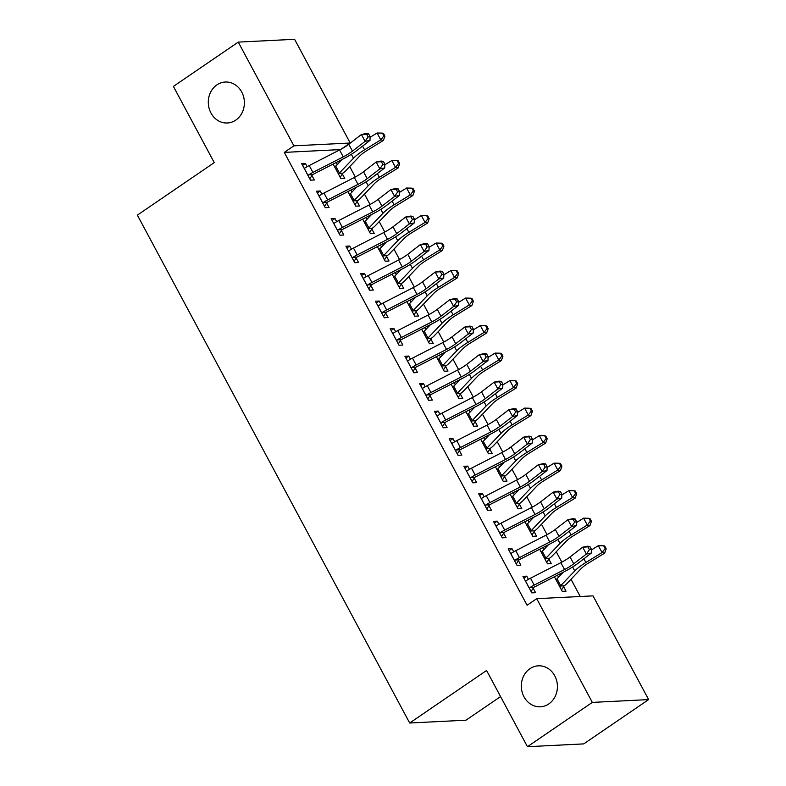 <?xml version="1.0" encoding="UTF-8"?>
<svg xmlns="http://www.w3.org/2000/svg" width="786" height="786" viewBox="0 0 786 786"><rect width="100%" height="100%" fill="white"/><g stroke="black" fill="none" stroke-linecap="round" stroke-linejoin="round"><path stroke-width="1.18" d="M529.931 668.699A20.505 18.039 87.1 0 1 538.351 665.821A20.505 18.039 87.1 0 1 556.596 680.43A20.505 18.039 87.1 0 1 548.815 703.912A20.505 18.039 87.1 0 1 540.395 706.791A20.505 18.039 87.1 0 1 522.15 692.181A20.505 18.039 87.1 0 1 529.931 668.699M216.897 84.898A20.505 18.039 87.1 0 1 225.317 82.019A20.505 18.039 87.1 0 1 243.562 96.629A20.505 18.039 87.1 0 1 235.78 120.111A20.505 18.039 87.1 0 1 227.36 122.989A20.505 18.039 87.1 0 1 209.115 108.38A20.505 18.039 87.1 0 1 216.897 84.898M580.235 596.505L570.99 579.262M561.813 562.147L556.242 551.752M547.056 534.637L541.485 524.242M532.309 507.127L526.738 496.732M517.561 479.617L511.981 469.222M502.804 452.097L497.233 441.703M488.057 424.587L482.476 414.193M473.3 397.077L467.729 386.683M458.552 369.567L452.972 359.173M443.795 342.057L438.224 331.663M429.048 314.538L423.477 304.143M414.291 287.028L408.72 276.633M399.543 259.518L393.973 249.123M384.786 232.008L379.216 221.613M370.039 204.498L364.468 194.103M355.292 176.978L349.711 166.583M593.027 595.867L648.637 699.589L592.32 702.399L536.7 598.677L593.027 595.867M592.32 702.399L527.435 746.7L583.752 743.89L648.637 699.589M500.564 696.583L466 720.192L409.683 723.002L137.363 215.128L214.254 162.623L173.392 86.411L238.276 42.11L294.593 39.3L350.212 143.023L293.885 145.832L238.276 42.11M341.655 148.859L350.212 143.023M542.723 547.675L543.794 549.679M548.883 559.17L551.281 563.641L547.478 563.827L539.658 549.247M509.132 550.603L511.991 548.648L508.178 548.844L517.031 565.35L520.833 565.154L518.446 560.693M511.991 548.648L513.69 551.821M513.219 492.655L514.29 494.649M519.379 504.15L521.776 508.611L517.974 508.807L510.153 494.227M479.627 495.583L482.486 493.628L478.674 493.814L487.526 510.32L491.338 510.134L488.941 505.663M482.486 493.628L484.186 496.801M483.714 437.625L484.785 439.629M489.875 449.13L492.272 453.591L488.47 453.777L480.649 439.197M450.123 440.553L452.982 438.598L449.17 438.794L458.022 455.3L461.834 455.114L459.437 450.643M452.982 438.598L454.681 441.781M454.21 382.605L455.281 384.6M460.38 394.1L462.767 398.571L458.965 398.757L451.144 384.177M420.618 385.533L423.477 383.578L419.675 383.765L428.517 400.28L432.329 400.084L429.932 395.623M423.477 383.578L425.177 386.751M424.705 327.585L425.776 329.58M430.875 339.08L433.263 343.541L429.461 343.737L421.64 329.157M391.114 330.503L393.973 328.558L390.17 328.745L399.023 345.25L402.825 345.064L400.428 340.593M393.973 328.558L395.672 331.731M395.201 272.555L396.272 274.56M401.371 284.051L403.758 288.521L399.956 288.708L392.135 274.127M361.609 275.483L364.468 273.528L360.666 273.725L369.518 290.231L373.321 290.034L370.923 285.573M364.468 273.528L366.168 276.701M365.696 217.535L366.767 219.53M371.866 229.031L374.264 233.491L370.452 233.688L362.641 219.107M332.105 220.463L334.964 218.508L331.161 218.695L340.014 235.201L343.816 235.014L341.419 230.544M334.964 218.508L336.663 221.681M336.202 162.506L337.273 164.51M342.362 174.011L344.759 178.471L340.947 178.658L333.136 164.078M302.6 165.433L305.459 163.478L301.657 163.675L310.509 180.181L314.312 179.994L311.914 175.524M305.459 163.478L307.159 166.652M340.289 149.595L284.277 152.396L527.092 605.24L536.7 598.677M317.357 192.943L320.216 190.998L316.404 191.185L325.257 207.691L329.069 207.504L326.671 203.034M320.216 190.998L321.916 194.171M350.949 190.025L352.02 192.02M357.109 201.521L359.507 205.981L355.704 206.178L347.884 191.597M346.862 247.973L349.721 246.018L345.909 246.205L354.761 262.721L358.563 262.524L356.176 258.063M349.721 246.018L351.421 249.191M380.453 245.045L381.524 247.04M386.614 256.541L389.011 261.011L385.209 261.198L377.388 246.617M376.356 302.993L379.225 301.038L375.413 301.235L384.266 317.74L388.068 317.554L385.68 313.083M379.225 301.038L380.925 304.221M409.958 300.065L411.029 302.07M416.118 311.57L418.516 316.031L414.713 316.218L406.893 301.637M405.861 358.023L408.72 356.068L404.918 356.255L413.77 372.76L417.572 372.574L415.185 368.103M408.72 356.068L410.43 359.241M439.462 355.095L440.533 357.09M445.623 366.59L448.02 371.051L444.208 371.247L436.397 356.667M435.365 413.043L438.224 411.088L434.422 411.284L443.275 427.79L447.077 427.594L444.689 423.133M438.224 411.088L439.934 414.261M468.967 410.115L470.038 412.119M475.127 421.61L477.524 426.081L473.712 426.267L465.901 411.687M464.87 468.063L467.729 466.118L463.927 466.304L472.779 482.81L476.581 482.624L474.184 478.153M467.729 466.118L469.429 469.291M498.471 465.145L499.542 467.139M504.632 476.64L507.029 481.101L503.217 481.297L495.406 466.717M494.374 523.093L497.233 521.138L493.431 521.324L502.283 537.84L506.086 537.644L503.688 533.183M497.233 521.138L498.933 524.311M527.966 520.165L529.037 522.159M534.136 531.66L536.533 536.131L532.721 536.317L524.91 521.737M523.879 578.113L526.738 576.158L522.936 576.354L531.788 592.86L535.59 592.673L533.193 588.203M526.738 576.158L528.438 579.341M557.471 575.185L558.541 577.189M563.641 586.69L566.028 591.151L562.226 591.337L554.405 576.757M284.277 152.396L293.885 145.832M527.435 746.7L486.573 670.487L409.683 723.002M308.112 175.71L308.702 174.846A11.21 2.525 -28.2 0 1 312.907 172.419L343.256 156.856A16.025 3.616 151.8 0 0 352.452 151.138L365.097 141.382L361.413 134.504L366.286 133.541L368.624 133.816L366.669 134.2L368.143 136.951L370.098 136.567L368.624 133.816M366.669 134.2L361.413 134.504L348.768 144.26A16.025 3.616 151.8 0 1 339.572 149.979L309.222 165.541A11.21 2.525 -28.2 0 0 305.007 167.968L304.054 168.135M368.143 136.951L365.097 141.382L369.98 140.419L357.335 150.165A24.032 5.423 -28.2 0 1 343.541 158.743L313.192 174.305A3.203 0.727 151.8 0 0 312.553 174.659L309.772 178.795M308.702 174.846L312.553 174.659M369.98 140.419L370.098 136.567M342.912 173.146A11.21 2.525 151.8 0 0 345.722 170.778L359.772 156.031A16.025 3.616 -28.2 0 1 367.19 150.401L383.372 140.468L380.778 139.879L364.596 149.802A24.032 5.423 151.8 0 0 353.464 158.251L339.414 172.999A3.203 0.727 -28.2 0 1 339.051 173.333L342.912 173.146L340.21 177.282M342.008 159.529L335.73 166.121A3.203 0.727 -28.2 0 1 335.367 166.455L334.492 166.622M338.56 174.197L339.051 173.333M383.892 135.88L384.934 136.116L383.46 133.365L382.418 133.129L383.892 135.88L380.778 139.879L377.093 133.001L370.078 137.304M377.093 133.001L382.418 133.129M384.934 136.116L383.372 140.468M322.869 203.23L323.449 202.366A11.21 2.525 -28.2 0 1 327.664 199.929L358.013 184.366A16.025 3.616 151.8 0 0 367.209 178.648L379.854 168.892L376.16 162.014L381.043 161.051L383.372 161.326L381.426 161.71L382.9 164.461L384.845 164.078L383.372 161.326M381.426 161.71L376.16 162.014L363.515 171.77A16.025 3.616 151.8 0 1 354.319 177.489L323.97 193.051A11.21 2.525 -28.2 0 0 319.764 195.488L318.802 195.655M382.9 164.461L379.854 168.892L384.727 167.929L372.083 177.675A24.032 5.423 -28.2 0 1 358.288 186.253L327.939 201.825A3.203 0.727 151.8 0 0 327.3 202.169L324.52 206.315M323.449 202.366L327.3 202.169M384.727 167.929L384.845 164.078M337.616 230.74L338.206 229.876A11.21 2.525 -28.2 0 1 342.411 227.439L372.76 211.876A16.025 3.616 151.8 0 0 381.957 206.158L394.601 196.402L390.917 189.524L395.79 188.561L398.129 188.837L396.173 189.23L397.647 191.981L399.602 191.588L398.129 188.837M396.173 189.23L390.917 189.524L378.272 199.28A16.025 3.616 151.8 0 1 369.076 204.999L338.727 220.561A11.21 2.525 -28.2 0 0 334.512 222.998L333.559 223.165M397.647 191.981L394.601 196.402L399.475 195.439L386.84 205.195A24.032 5.423 -28.2 0 1 373.036 213.772L342.696 229.335A3.203 0.727 151.8 0 0 342.057 229.679L339.267 233.825M338.206 229.876L342.057 229.679M399.475 195.439L399.602 191.588M357.659 200.656A11.21 2.525 151.8 0 0 360.469 198.288L374.519 183.541A16.025 3.616 -28.2 0 1 381.947 177.911L398.119 167.978L395.525 167.389L379.353 177.322A24.032 5.423 151.8 0 0 368.212 185.761L354.172 200.509A3.203 0.727 -28.2 0 1 353.808 200.843L357.659 200.656L354.958 204.792M356.756 187.039L350.477 193.631A3.203 0.727 -28.2 0 1 350.124 193.965L349.249 194.132M353.307 201.707L353.808 200.843M398.649 163.39L399.681 163.626L398.207 160.875L397.166 160.639L398.649 163.39L395.525 167.389L391.841 160.511L384.826 164.814M391.841 160.511L397.166 160.639M399.681 163.626L398.119 167.978M372.417 228.166A11.21 2.525 151.8 0 0 375.227 225.808L389.276 211.051A16.025 3.616 -28.2 0 1 396.694 205.421L412.876 195.498L410.282 194.899L394.1 204.832A24.032 5.423 151.8 0 0 382.969 213.271L368.919 228.028A3.203 0.727 -28.2 0 1 368.555 228.362L372.417 228.166L369.715 232.302M371.513 214.549L365.235 221.151A3.203 0.727 -28.2 0 1 364.871 221.485L363.997 221.642M368.054 229.217L368.555 228.362M413.397 190.9L414.438 191.136L412.955 188.385L411.923 188.149L413.397 190.9L410.282 194.899L406.598 188.021L399.573 192.324M406.598 188.021L411.923 188.149M414.438 191.136L412.876 195.498M352.364 258.25L352.953 257.386A11.21 2.525 -28.2 0 1 357.168 254.949L387.508 239.386A16.025 3.616 151.8 0 0 396.714 233.668L409.349 223.922L405.664 217.034L410.547 216.071L412.876 216.346L410.921 216.739L412.404 219.491L414.35 219.097L412.876 216.346M410.921 216.739L405.664 217.034L393.02 226.79A16.025 3.616 151.8 0 1 383.823 232.509L353.474 248.071A11.21 2.525 -28.2 0 0 349.269 250.508L348.306 250.675M412.404 219.491L409.349 223.922L414.232 222.949L401.587 232.705A24.032 5.423 -28.2 0 1 387.793 241.282L357.443 256.845A3.203 0.727 151.8 0 0 356.805 257.189L354.024 261.335M352.953 257.386L356.805 257.189M414.232 222.949L414.35 219.097M367.121 285.76L367.71 284.896A11.21 2.525 -28.2 0 1 371.916 282.469L402.265 266.896A16.025 3.616 151.8 0 0 411.461 261.178L424.106 251.432L420.422 244.554L425.295 243.581L427.633 243.866L425.678 244.25L427.152 247.001L429.107 246.617L427.633 243.866M425.678 244.25L420.422 244.554L407.777 254.3A16.025 3.616 151.8 0 1 398.581 260.019L368.231 275.591A11.21 2.525 -28.2 0 0 364.016 278.018L363.053 278.185M427.152 247.001L424.106 251.432L428.979 250.459L416.334 260.215A24.032 5.423 -28.2 0 1 402.54 268.792L372.2 284.355A3.203 0.727 151.8 0 0 371.562 284.709L368.772 288.845M367.71 284.896L371.562 284.709M428.979 250.459L429.107 246.617M387.164 255.676A11.21 2.525 151.8 0 0 389.974 253.318L404.024 238.561A16.025 3.616 -28.2 0 1 411.451 232.931L427.623 223.008L425.03 222.409L408.858 232.342A24.032 5.423 151.8 0 0 397.716 240.781L383.676 255.538A3.203 0.727 -28.2 0 1 383.313 255.872L387.164 255.676L384.462 259.822M386.26 242.068L379.982 248.661A3.203 0.727 -28.2 0 1 379.618 248.995L378.754 249.152M382.811 256.727L383.313 255.872M428.144 218.41L429.185 218.655L427.712 215.904L426.67 215.659L428.144 218.41L425.03 222.409L421.345 215.531L414.33 219.844M421.345 215.531L426.67 215.659M429.185 218.655L427.623 223.008M401.921 283.186A11.21 2.525 151.8 0 0 404.731 280.828L418.781 266.081A16.025 3.616 -28.2 0 1 426.199 260.451L442.38 250.518L439.787 249.928L423.605 259.852A24.032 5.423 151.8 0 0 412.473 268.301L398.423 283.048A3.203 0.727 -28.2 0 1 398.06 283.382L401.921 283.186L399.219 287.332M401.017 269.578L394.739 276.171A3.203 0.727 -28.2 0 1 394.375 276.505L393.501 276.672M397.559 284.247L398.06 283.382M442.901 245.93L443.933 246.165L442.459 243.414L441.427 243.179L442.901 245.93L439.787 249.928L436.092 243.041L429.077 247.354M436.092 243.041L441.427 243.179M443.933 246.165L442.38 250.518M381.868 313.27L382.458 312.406A11.21 2.525 -28.2 0 1 386.673 309.979L417.012 294.416A16.025 3.616 151.8 0 0 426.209 288.698L438.853 278.942L435.169 272.064L440.042 271.101L442.38 271.376L440.425 271.76L441.909 274.51L443.854 274.127L442.38 271.376M440.425 271.76L435.169 272.064L422.524 281.82A16.025 3.616 151.8 0 1 413.328 287.538L382.979 303.101A11.21 2.525 -28.2 0 0 378.773 305.528L377.811 305.695M441.909 274.51L438.853 278.942L443.736 277.979L431.092 287.725A24.032 5.423 -28.2 0 1 417.297 296.302L386.948 311.865A3.203 0.727 151.8 0 0 386.309 312.219L383.529 316.355M382.458 312.406L386.309 312.219M443.736 277.979L443.854 274.127M416.668 310.706A11.21 2.525 151.8 0 0 419.478 308.338L433.528 293.591A16.025 3.616 -28.2 0 1 440.946 287.961L457.128 278.028L454.534 277.438L438.352 287.362A24.032 5.423 151.8 0 0 427.22 295.811L413.171 310.558A3.203 0.727 -28.2 0 1 412.817 310.892L416.668 310.706L413.967 314.842M415.765 297.088L409.486 303.681A3.203 0.727 -28.2 0 1 409.123 304.015L408.248 304.182M412.316 311.757L412.817 310.892M457.649 273.44L458.69 273.675L457.216 270.924L456.175 270.689L457.649 273.44L454.534 277.438L450.85 270.561L443.835 274.864M450.85 270.561L456.175 270.689M458.69 273.675L457.128 278.028M396.625 340.79L397.205 339.925A11.21 2.525 -28.2 0 1 401.42 337.489L431.769 321.926A16.025 3.616 151.8 0 0 440.966 316.208L453.61 306.452L449.916 299.574L454.799 298.611L457.128 298.886L455.182 299.27L456.656 302.02L458.611 301.637L457.128 298.886M455.182 299.27L449.916 299.574L437.281 309.33A16.025 3.616 151.8 0 1 428.075 315.048L397.736 330.611A11.21 2.525 -28.2 0 0 393.521 333.048L392.558 333.215M456.656 302.02L453.61 306.452L458.484 305.489L445.839 315.235A24.032 5.423 -28.2 0 1 432.045 323.812L401.705 339.385A3.203 0.727 151.8 0 0 401.066 339.729L398.276 343.875M397.205 339.925L401.066 339.729M458.484 305.489L458.611 301.637M431.416 338.216A11.21 2.525 151.8 0 0 434.236 335.848L448.275 321.101A16.025 3.616 -28.2 0 1 455.703 315.471L471.885 305.538L469.291 304.948L453.109 314.881A24.032 5.423 151.8 0 0 441.978 323.321L427.928 338.068A3.203 0.727 -28.2 0 1 427.564 338.402L431.416 338.216L428.724 342.352M430.522 324.598L424.244 331.191A3.203 0.727 -28.2 0 1 423.88 331.525L423.006 331.692M427.063 339.267L427.564 338.402M472.406 300.95L473.437 301.185L471.964 298.434L470.932 298.199L472.406 300.95L469.291 304.948L465.597 298.071L458.582 302.374M465.597 298.071L470.932 298.199M473.437 301.185L471.885 305.538M411.373 368.3L411.962 367.435A11.21 2.525 -28.2 0 1 416.167 364.999L446.517 349.436A16.025 3.616 151.8 0 0 455.713 343.718L468.358 333.962L464.673 327.084L469.547 326.121L471.885 326.396L469.93 326.789L471.404 329.54L473.359 329.147L471.885 326.396M469.93 326.789L464.673 327.084L452.029 336.84A16.025 3.616 151.8 0 1 442.832 342.558L412.483 358.121A11.21 2.525 -28.2 0 0 408.278 360.558L407.315 360.725M471.404 329.54L468.358 333.962L473.241 332.999L460.596 342.755A24.032 5.423 -28.2 0 1 446.802 351.332L416.452 366.895A3.203 0.727 151.8 0 0 415.814 367.239L413.033 371.385M411.962 367.435L415.814 367.239M473.241 332.999L473.359 329.147M446.173 365.726A11.21 2.525 151.8 0 0 448.983 363.368L463.033 348.611A16.025 3.616 -28.2 0 1 470.45 342.981L486.632 333.058L484.038 332.458L467.857 342.391A24.032 5.423 151.8 0 0 456.725 350.831L442.675 365.588A3.203 0.727 -28.2 0 1 442.322 365.922L446.173 365.726L443.471 369.862M445.269 352.108L438.991 358.711A3.203 0.727 -28.2 0 1 438.627 359.045L437.753 359.202M441.82 366.777L442.322 365.922M487.153 328.46L488.194 328.695L486.721 325.944L485.679 325.709L487.153 328.46L484.038 332.458L480.354 325.581L473.339 329.884M480.354 325.581L485.679 325.709M488.194 328.695L486.632 333.058M426.13 395.81L426.71 394.945A11.21 2.525 -28.2 0 1 430.925 392.509L461.274 376.946A16.025 3.616 151.8 0 0 470.47 371.228L483.115 361.481L479.421 354.594L484.304 353.631L486.632 353.906L484.687 354.299L486.161 357.05L488.106 356.657L486.632 353.906M484.687 354.299L479.421 354.594L466.776 364.35A16.025 3.616 151.8 0 1 457.58 370.068L427.24 385.631A11.21 2.525 -28.2 0 0 423.025 388.068L422.062 388.235M486.161 357.05L483.115 361.481L487.988 360.509L475.343 370.265A24.032 5.423 -28.2 0 1 461.549 378.842L431.2 394.405A3.203 0.727 151.8 0 0 430.571 394.749L427.781 398.895M426.71 394.945L430.571 394.749M487.988 360.509L488.106 356.657M460.92 393.236A11.21 2.525 151.8 0 0 463.74 390.878L477.78 376.121A16.025 3.616 -28.2 0 1 485.208 370.491L501.389 360.568L498.796 359.968L482.614 369.901A24.032 5.423 151.8 0 0 471.482 378.341L457.432 393.098A3.203 0.727 -28.2 0 1 457.069 393.432L460.92 393.236L458.228 397.382M460.026 379.628L453.738 386.221A3.203 0.727 -28.2 0 1 453.384 386.555L452.51 386.712M456.568 394.287L457.069 393.432M501.91 355.97L502.942 356.215L501.468 353.464L500.436 353.219L501.91 355.97L498.796 359.968L495.101 353.091L488.086 357.404M495.101 353.091L500.436 353.219M502.942 356.215L501.389 360.568M440.877 423.32L441.467 422.455A11.21 2.525 -28.2 0 1 445.672 420.029L476.021 404.456A16.025 3.616 151.8 0 0 485.217 398.738L497.862 388.991L494.178 382.114L499.051 381.141L501.389 381.426L499.434 381.809L500.908 384.56L502.863 384.177L501.389 381.426M499.434 381.809L494.178 382.114L481.533 391.86A16.025 3.616 151.8 0 1 472.337 397.578L441.987 413.151A11.21 2.525 -28.2 0 0 437.773 415.578L436.82 415.745M500.908 384.56L497.862 388.991L502.745 388.019L490.1 397.775A24.032 5.423 -28.2 0 1 476.306 406.352L445.957 421.915A3.203 0.727 151.8 0 0 445.318 422.269L442.538 426.405M441.467 422.455L445.318 422.269M502.745 388.019L502.863 384.177M475.677 420.746A11.21 2.525 151.8 0 0 478.487 418.388L492.537 403.64A16.025 3.616 -28.2 0 1 499.955 398.011L516.137 388.078L513.543 387.488L497.361 397.411A24.032 5.423 151.8 0 0 486.229 405.861L472.18 420.608A3.203 0.727 -28.2 0 1 471.826 420.942L475.677 420.746L472.976 424.892M474.773 407.138L468.495 413.731A3.203 0.727 -28.2 0 1 468.132 414.065L467.257 414.232M471.325 421.807L471.826 420.942M516.657 383.489L517.699 383.725L516.225 380.974L515.184 380.738L516.657 383.489L513.543 387.488L509.859 380.601L502.844 384.914M509.859 380.601L515.184 380.738M517.699 383.725L516.137 388.078M455.634 450.83L456.214 449.965A11.21 2.525 -28.2 0 1 460.429 447.539L490.778 431.976A16.025 3.616 151.8 0 0 499.975 426.258L512.619 416.501L508.925 409.624L513.808 408.661L516.137 408.936L514.191 409.319L515.665 412.07L517.61 411.687L516.137 408.936M514.191 409.319L508.925 409.624L496.28 419.38A16.025 3.616 151.8 0 1 487.084 425.098L456.735 440.661A11.21 2.525 -28.2 0 0 452.53 443.088L451.567 443.255M515.665 412.07L512.619 416.501L517.493 415.539L504.848 425.285A24.032 5.423 -28.2 0 1 491.054 433.862L460.704 449.425A3.203 0.727 151.8 0 0 460.075 449.779L457.285 453.915M456.214 449.965L460.075 449.779M517.493 415.539L517.61 411.687M490.425 448.266A11.21 2.525 151.8 0 0 493.235 445.898L507.284 431.15A16.025 3.616 -28.2 0 1 514.712 425.521L530.894 415.588L528.3 414.998L512.118 424.921A24.032 5.423 151.8 0 0 500.987 433.371L486.937 448.118A3.203 0.727 -28.2 0 1 486.573 448.452L490.425 448.266L487.733 452.402M489.531 434.648L483.243 441.241A3.203 0.727 -28.2 0 1 482.889 441.575L482.015 441.742M486.072 449.317L486.573 448.452M531.415 410.999L532.446 411.235L530.972 408.484L529.931 408.248L531.415 410.999L528.3 414.998L524.606 408.121L517.591 412.424M524.606 408.121L529.931 408.248M532.446 411.235L530.894 415.588M470.382 478.35L470.971 477.485A11.21 2.525 -28.2 0 1 475.176 475.049L505.526 459.486A16.025 3.616 151.8 0 0 514.722 453.768L527.367 444.011L523.682 437.134L528.556 436.171L530.894 436.446L528.939 436.829L530.412 439.58L532.368 439.197L530.894 436.446M528.939 436.829L523.682 437.134L511.038 446.89A16.025 3.616 151.8 0 1 501.841 452.608L471.492 468.171A11.21 2.525 -28.2 0 0 467.277 470.608L466.324 470.775M530.412 439.58L527.367 444.011L532.25 443.049L519.605 452.795A24.032 5.423 -28.2 0 1 505.811 461.372L475.461 476.945A3.203 0.727 151.8 0 0 474.823 477.289L472.042 481.435M470.971 477.485L474.823 477.289M532.25 443.049L532.368 439.197M505.182 475.776A11.21 2.525 151.8 0 0 507.992 473.408L522.042 458.66A16.025 3.616 -28.2 0 1 529.459 453.031L545.641 443.098L543.047 442.508L526.866 452.441A24.032 5.423 151.8 0 0 515.734 460.881L501.684 475.628A3.203 0.727 -28.2 0 1 501.321 475.962L505.182 475.776L502.48 479.912M504.278 462.158L498 468.751A3.203 0.727 -28.2 0 1 497.636 469.085L496.762 469.252M500.829 476.827L501.321 475.962M546.162 438.509L547.203 438.745L545.73 435.994L544.688 435.758L546.162 438.509L543.047 442.508L539.363 435.631L532.348 439.934M539.363 435.631L544.688 435.758M547.203 438.745L545.641 443.098M485.139 505.86L485.719 504.995A11.21 2.525 -28.2 0 1 489.933 502.559L520.283 486.996A16.025 3.616 151.8 0 0 529.479 481.278L542.124 471.521L538.43 464.644L543.313 463.681L545.641 463.956L543.696 464.349L545.17 467.1L547.115 466.707L545.641 463.956M543.696 464.349L538.43 464.644L525.785 474.4A16.025 3.616 151.8 0 1 516.589 480.118L486.239 495.681A11.21 2.525 -28.2 0 0 482.034 498.118L481.071 498.285M545.17 467.1L542.124 471.521L546.997 470.559L534.352 480.315A24.032 5.423 -28.2 0 1 520.558 488.892L490.209 504.455A3.203 0.727 151.8 0 0 489.57 504.799L486.789 508.945M485.719 504.995L489.57 504.799M546.997 470.559L547.115 466.707M519.929 503.286A11.21 2.525 151.8 0 0 522.739 500.928L536.789 486.17A16.025 3.616 -28.2 0 1 544.217 480.541L560.389 470.618L557.795 470.018L541.623 479.951A24.032 5.423 151.8 0 0 530.481 488.391L516.441 503.148A3.203 0.727 -28.2 0 1 516.078 503.482L519.929 503.286L517.227 507.422M519.025 489.668L512.747 496.271A3.203 0.727 -28.2 0 1 512.393 496.605L511.519 496.762M515.577 504.337L516.078 503.482M560.919 466.019L561.951 466.255L560.477 463.504L559.436 463.268L560.919 466.019L557.795 470.018L554.11 463.141L547.095 467.444M554.11 463.141L559.436 463.268M561.951 466.255L560.389 470.618M499.886 533.37L500.476 532.505A11.21 2.525 -28.2 0 1 504.681 530.069L535.03 514.506A16.025 3.616 151.8 0 0 544.226 508.788L556.871 499.041L553.187 492.154L558.06 491.191L560.398 491.466L558.443 491.859L559.917 494.61L561.872 494.217L560.398 491.466M558.443 491.859L553.187 492.154L540.542 501.91A16.025 3.616 151.8 0 1 531.346 507.628L500.996 523.191A11.21 2.525 -28.2 0 0 496.781 525.628L495.828 525.795M559.917 494.61L556.871 499.041L561.744 498.069L549.109 507.825A24.032 5.423 -28.2 0 1 535.305 516.402L504.966 531.965A3.203 0.727 151.8 0 0 504.327 532.309L501.537 536.455M500.476 532.505L504.327 532.309M561.744 498.069L561.872 494.217M534.686 530.796A11.21 2.525 151.8 0 0 537.496 528.438L551.546 513.68A16.025 3.616 -28.2 0 1 558.964 508.051L575.146 498.127L572.552 497.528L556.37 507.461A24.032 5.423 151.8 0 0 545.238 515.901L531.189 530.658A3.203 0.727 -28.2 0 1 530.825 530.992L534.686 530.796L531.984 534.942M533.782 517.188L527.504 523.781A3.203 0.727 -28.2 0 1 527.141 524.115L526.266 524.272M530.324 531.847L530.825 530.992M575.666 493.529L576.708 493.775L575.224 491.024L574.193 490.778L575.666 493.529L572.552 497.528L568.868 490.651L561.843 494.964M568.868 490.651L574.193 490.778M576.708 493.775L575.146 498.127M514.634 560.88L515.223 560.015A11.21 2.525 -28.2 0 1 519.438 557.588L549.778 542.016A16.025 3.616 151.8 0 0 558.984 536.298L571.618 526.551L567.934 519.674L572.817 518.701L575.146 518.986L573.191 519.369L574.674 522.12L576.619 521.737L575.146 518.986M573.191 519.369L567.934 519.674L555.289 529.42A16.025 3.616 151.8 0 1 546.093 535.138L515.744 550.711A11.21 2.525 -28.2 0 0 511.539 553.138L510.576 553.305M574.674 522.12L571.618 526.551L576.502 525.579L563.857 535.335A24.032 5.423 -28.2 0 1 550.062 543.912L519.713 559.475A3.203 0.727 151.8 0 0 519.074 559.828L516.294 563.965M515.223 560.015L519.074 559.828M576.502 525.579L576.619 521.737M549.434 558.306A11.21 2.525 151.8 0 0 552.244 555.948L566.293 541.2A16.025 3.616 -28.2 0 1 573.721 535.571L589.893 525.638L587.299 525.048L571.127 534.971A24.032 5.423 151.8 0 0 559.986 543.421L545.946 558.168A3.203 0.727 -28.2 0 1 545.582 558.502L549.434 558.306L546.732 562.452M548.53 544.698L542.252 551.291A3.203 0.727 -28.2 0 1 541.888 551.625L541.023 551.792M545.081 559.367L545.582 558.502M590.414 521.049L591.455 521.285L589.981 518.534L588.94 518.298L590.414 521.049L587.299 525.048L583.615 518.161L576.6 522.474M583.615 518.161L588.94 518.298M591.455 521.285L589.893 525.638M529.391 588.39L529.98 587.525A11.21 2.525 -28.2 0 1 534.185 585.098L564.535 569.536A16.025 3.616 151.8 0 0 573.731 563.817L586.376 554.061L582.691 547.184L587.564 546.221L589.903 546.496L587.948 546.879L589.421 549.63L591.377 549.247L589.903 546.496M587.948 546.879L582.691 547.184L570.047 556.94A16.025 3.616 151.8 0 1 560.85 562.658L530.501 578.221A11.21 2.525 -28.2 0 0 526.286 580.648L525.323 580.815M589.421 549.63L586.376 554.061L591.249 553.098L578.604 562.845A24.032 5.423 -28.2 0 1 564.81 571.422L534.47 586.985A3.203 0.727 151.8 0 0 533.832 587.338L531.041 591.485M529.98 587.525L533.832 587.338M591.249 553.098L591.377 549.247M564.191 585.825A11.21 2.525 151.8 0 0 567.001 583.458L581.051 568.71A16.025 3.616 -28.2 0 1 588.468 563.081L604.65 553.148L602.056 552.558L585.875 562.481A24.032 5.423 151.8 0 0 574.743 570.931L560.693 585.678A3.203 0.727 -28.2 0 1 560.33 586.012L564.191 585.825L561.489 589.962M563.287 572.208L557.009 578.801A3.203 0.727 -28.2 0 1 556.645 579.135L555.771 579.302M559.828 586.877L560.33 586.012M605.171 548.559L606.202 548.795L604.729 546.044L603.697 545.808L605.171 548.559L602.056 552.558L598.362 545.681L591.347 549.984M598.362 545.681L603.697 545.808M606.202 548.795L604.65 553.148M304.113 168.125L308.151 175.661M339.572 149.979L343.256 156.856M348.768 144.26L352.452 151.138M309.222 165.541L312.907 172.419M338.589 174.138L334.551 166.612M364.596 149.802L362.611 146.098M353.464 158.251L351.352 154.302M339.414 172.999L335.73 166.121M318.861 195.635L322.899 203.171M354.319 177.489L358.013 184.366M363.515 171.77L367.209 178.648M323.97 193.051L327.664 199.929M333.618 223.155L337.656 230.681M369.076 204.999L372.76 211.876M378.272 199.28L381.957 206.158M338.727 220.561L342.411 227.439M353.346 201.648L349.308 194.122M379.353 177.322L377.359 173.608M368.212 185.761L366.099 181.821M354.172 200.509L350.477 193.631M368.094 229.168L364.056 221.632M394.1 204.832L392.116 201.118M382.969 213.271L380.856 209.331M368.919 228.028L365.235 221.151M348.365 250.665L352.403 258.191M383.823 232.509L387.508 239.386M393.02 226.79L396.714 233.668M353.474 248.071L357.168 254.949M363.122 278.175L367.16 285.711M398.581 260.019L402.265 266.896M407.777 254.3L411.461 261.178M368.231 275.591L371.916 282.469M382.851 256.678L378.813 249.142M408.858 232.342L406.863 228.638M397.716 240.781L395.604 236.841M383.676 255.538L379.982 248.661M397.598 284.188L393.56 276.652M423.605 259.852L421.62 256.148M412.473 268.301L410.361 264.351M398.423 283.048L394.739 276.171M377.87 305.685L381.908 313.221M413.328 287.538L417.012 294.416M422.524 281.82L426.209 288.698M382.979 303.101L386.673 309.979M412.355 311.698L408.317 304.172M438.352 287.362L436.368 283.658M427.22 295.811L425.108 291.861M413.171 310.558L409.486 303.681M392.617 333.195L396.665 340.731M428.075 315.048L431.769 321.926M437.281 309.33L440.966 316.208M397.736 330.611L401.42 337.489M427.103 339.208L423.065 331.682M453.109 314.881L451.125 311.168M441.978 323.321L439.865 319.381M427.928 338.068L424.244 331.191M407.374 360.715L411.412 368.241M442.832 342.558L446.517 349.436M452.029 336.84L455.713 343.718M412.483 358.121L416.167 364.999M441.85 366.728L437.812 359.192M467.857 342.391L465.872 338.678M456.725 350.831L454.613 346.891M442.675 365.588L438.991 358.711M422.121 388.225L426.159 395.751M457.58 370.068L461.274 376.946M466.776 364.35L470.47 371.228M427.24 385.631L430.925 392.509M456.607 394.238L452.569 386.702M482.614 369.901L480.619 366.197M471.482 378.341L469.36 374.401M457.432 393.098L453.738 386.221M436.878 415.735L440.917 423.271M472.337 397.578L476.021 404.456M481.533 391.86L485.217 398.738M441.987 413.151L445.672 420.029M471.354 421.748L467.316 414.212M497.361 397.411L495.377 393.707M486.229 405.861L484.117 401.911M472.18 420.608L468.495 413.731M451.626 443.245L455.664 450.781M487.084 425.098L490.778 431.976M496.28 419.38L499.975 426.258M456.735 440.661L460.429 447.539M486.112 449.258L482.073 441.732M512.118 424.921L510.124 421.217M500.987 433.371L498.864 429.421M486.937 448.118L483.243 441.241M466.383 470.755L470.421 478.291M501.841 452.608L505.526 459.486M511.038 446.89L514.722 453.768M471.492 468.171L475.176 475.049M500.859 476.768L496.821 469.242M526.866 452.441L524.881 448.727M515.734 460.881L513.622 456.941M501.684 475.628L498 468.751M481.13 498.275L485.168 505.801M516.589 480.118L520.283 486.996M525.785 474.4L529.479 481.278M486.239 495.681L489.933 502.559M515.616 504.288L511.578 496.752M541.623 479.951L539.628 476.237M530.481 488.391L528.369 484.451M516.441 503.148L512.747 496.271M495.887 525.785L499.925 533.311M531.346 507.628L535.03 514.506M540.542 501.91L544.226 508.788M500.996 523.191L504.681 530.069M530.363 531.798L526.325 524.262M556.37 507.461L554.385 503.757M545.238 515.901L543.126 511.961M531.189 530.658L527.504 523.781M510.635 553.295L514.673 560.831M546.093 535.138L549.778 542.016M555.289 529.42L558.984 536.298M515.744 550.711L519.438 557.588M545.12 559.308L541.082 551.772M571.127 534.971L569.133 531.267M559.986 543.421L557.873 539.471M545.946 558.168L542.252 551.291M525.392 580.805L529.43 588.341M560.85 562.658L564.535 569.536M570.047 556.94L573.731 563.817M530.501 578.221L534.185 585.098M559.868 586.818L555.83 579.292M585.875 562.481L583.89 558.777M574.743 570.931L572.63 566.981M560.693 585.678L557.009 578.801"/></g></svg>
